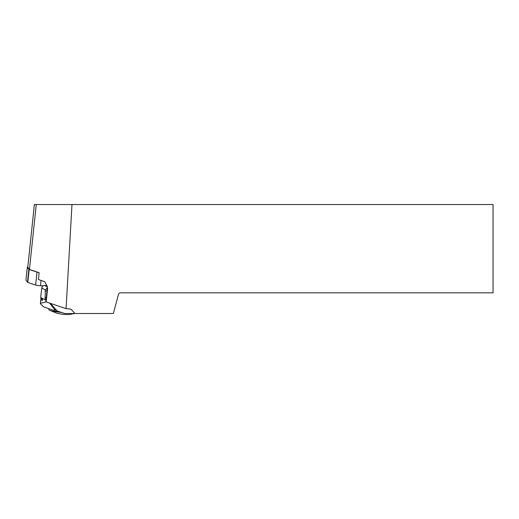 <?xml version="1.0" encoding="UTF-8"?>
<svg xmlns="http://www.w3.org/2000/svg" width="519" height="519" viewBox="0 0 519 519"><rect width="100%" height="100%" fill="white"/><g stroke="black" fill="none" stroke-linecap="round" stroke-linejoin="round"><path stroke-width="0.78" d="M43.259 285.807L40.495 285.722A3.309 0.344 -174 0 1 35.629 285.074L27.786 282.466A3.309 0.344 -174 0 1 27.501 282.323L25.963 280.195A3.309 0.344 -174 0 1 25.95 280.163A3.309 0.344 -174 0 1 25.969 280.13M38.004 272.319L29.44 269.432L36.265 204.538L71.979 204.538L66.075 308.649L46.185 301.935L47.625 288.292L47.119 286.151L44.64 281.629L38.425 279.533L39.146 272.709L38.004 272.319A3.309 0.344 -174 0 1 36.992 272.086L29.155 269.478A3.309 0.344 -174 0 1 28.863 269.335L27.325 267.207A3.309 0.344 -174 0 1 27.312 267.175A3.309 0.344 -174 0 1 27.799 267.045M29.44 269.432L27.792 267.142L34.371 204.538L36.265 204.538M46.185 301.935A4.139 0.428 -174 0 1 45.828 301.714L47.261 288.071A4.139 0.428 -174 0 0 47.625 288.292M71.979 204.538L493.05 204.538L493.05 292.826L120.596 292.826A2.206 2.206 0 0 0 118.462 294.461L113.356 313.521L74.983 313.521L70.921 309.162L66.075 308.649M74.983 313.521L64.771 313.521L57.252 311.017L50.388 303.356M41.306 297.887A4.139 0.454 6.3 0 0 40.988 298.023A4.139 0.454 6.3 0 0 41.007 298.068L42.091 300.384M42.59 300.384L42.039 300.371L42.772 298.444M45.983 300.203L40.657 297.543L41.767 288.032C42.195 286.397 43.135 285.534 44.589 285.45L46.95 285.534M41.118 298.243L40.372 303.758L43.641 306.865L55.637 311.063L49.675 303.109M45.99 301.857L40.553 303.323L40.372 303.758M47.261 288.058L45.263 289.887L41.767 288.032M46.275 297.452L45.153 298.14L45.263 289.887M57.914 311.238L55.637 311.063M56.409 313.074A6.896 0.72 6 0 0 56.474 313.1A6.896 0.72 6 0 0 56.545 313.126A6.896 0.72 6 0 0 63 314.267A6.896 0.72 6 0 0 69.416 314.462L74.502 313.521M48.916 308.714L48.812 309.661A14.487 1.505 6 0 0 49.577 310.245A14.487 1.505 6 0 0 49.727 310.304A14.487 1.505 6 0 0 61.819 312.535M36.992 272.086L35.629 285.074M29.155 269.478L27.786 282.466M28.863 269.335L27.501 282.323M27.325 267.207L25.963 280.195M41.053 280.416L40.495 285.722M41.844 300.079L42.409 300.079M41.176 298.373L42.221 298.373M41.007 298.068L41.65 298.068M44.589 285.45L47.255 286.864M46.976 290.783L45.218 291.049M45.147 299.93L45.153 298.14M52.056 306.165L52.127 305.295M50.538 303.524L49.967 303.446M55.883 309.486A98.675 10.769 -173.7 0 1 54.378 309.369M27.312 267.175L25.95 280.163M47.119 286.151L47.261 288.071M40.988 298.023L40.378 303.589M56.474 313.1L49.577 310.245"/></g></svg>
